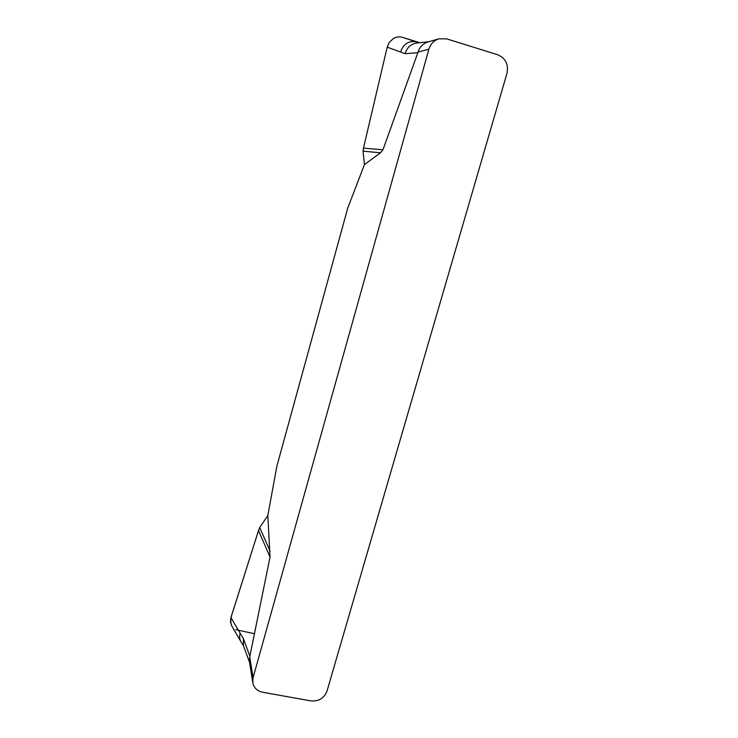 <?xml version="1.0" encoding="UTF-8"?>
<svg xmlns="http://www.w3.org/2000/svg" width="738" height="738" viewBox="0 0 738 738"><rect width="100%" height="100%" fill="white"/><g stroke="black" fill="none" stroke-linecap="round" stroke-linejoin="round"><path stroke-width="1.11" d="M252.774 682.65C253.863 687.807 257.156 691.008 262.645 692.244L310.79 700.897C318.696 701.552 324.093 698.314 326.98 691.165L506.978 73.33C508.713 64.372 505.631 58.191 497.735 54.769L446.748 38.874L438.925 38.8C433.889 40.452 430.54 43.92 428.879 49.225L253.069 677.715L252.774 682.65L249.453 661.58M428.879 49.225L418.086 52.047L382.957 149.777L380.476 152.784L364.452 164.592L347.782 207.959L276.815 466.398L267.829 515.585L270.034 557.052L249.739 656.811L253.069 677.715M418.086 52.047C419.498 47.131 422.773 43.773 427.911 41.992M249.435 661.423L249.739 656.811M270.034 557.052L258.512 530.53L259.702 527.504L270.108 551.166M230.929 617.577L240.173 633.241C239.241 636.285 239.518 639.154 241.012 641.857L231.658 625.741L230.431 621.756L230.911 617.623L258.512 530.53L234.583 606.166C232.599 612.918 228.964 619.929 231.907 626.147M240.173 633.241L243.374 638.591L249.878 656.248M259.702 527.504L267.829 515.585M380.476 152.784L363.041 151.142L363.483 148.117L382.957 149.777M363.483 148.117L387.21 47.112L389.166 42.546L393.391 38.496C396.352 36.826 399.479 36.476 402.782 37.435L417.081 41.928C408.907 40.387 403.409 43.736 400.586 51.992L405.19 53.699C406.906 47.666 410.706 44.114 416.583 43.044L428.833 41.725M400.586 51.992L387.201 47.167M364.452 164.592L363.041 151.142M402.782 37.435L419.784 42.693M402.773 37.426L419 42.776M235.69 629.606L254.453 633.739M417.883 52.675L405.19 53.699M249.619 662.604L243.448 645.658L243.374 638.591M427.717 42.057L438.925 38.8M243.439 645.658L241.012 641.857"/></g></svg>

